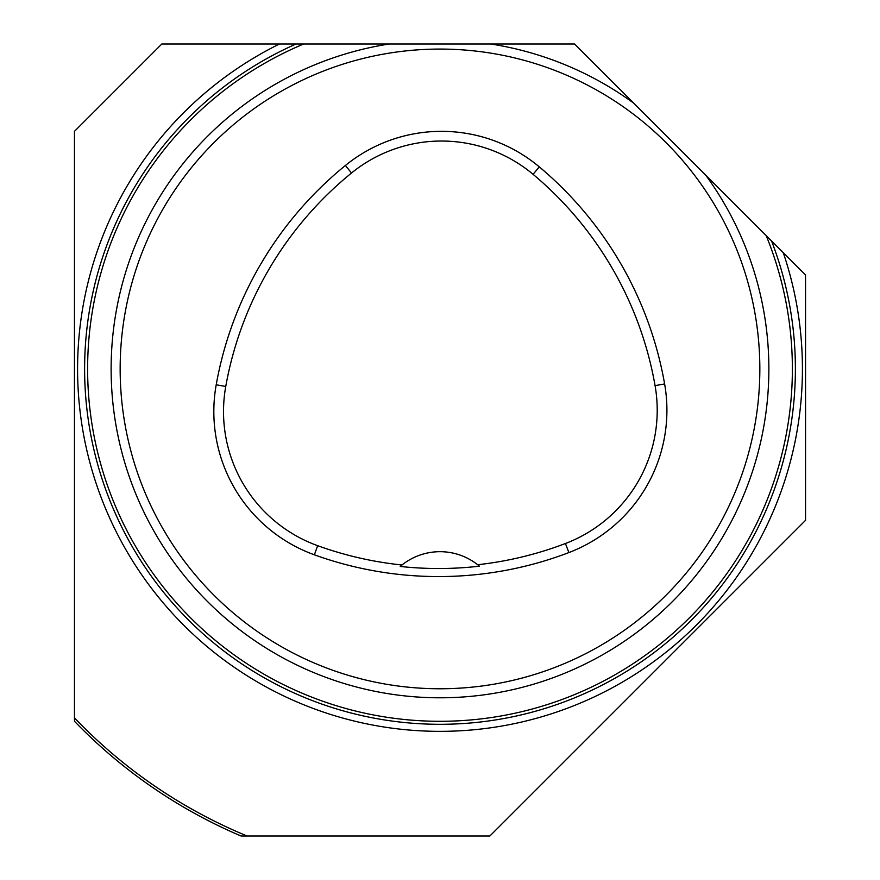 <?xml version="1.0" encoding="UTF-8"?>
<svg xmlns="http://www.w3.org/2000/svg" width="880" height="880" viewBox="0 0 880 880"><rect width="100%" height="100%" fill="white"/><g stroke="black" fill="none" stroke-linecap="round" stroke-linejoin="round"><path stroke-width="1.32" d="M296.043 44L574.585 44L805.541 274.956L805.541 520.333L489.874 836L241.021 836A507.694 507.694 0 0 1 74.459 721.248L74.459 131.351L161.81 44L296.043 44A355.388 355.388 0 0 0 112.783 507.584A355.388 355.388 0 0 0 573.331 698.346A355.388 355.388 0 0 0 771.551 240.955A355.388 355.388 0 0 1 573.331 698.346A355.388 355.388 0 0 1 112.783 507.584A355.388 355.388 0 0 1 296.043 44M74.459 460.306L74.459 468.435M74.459 614.647L74.459 622.765M120.153 368.918A319.847 319.847 0 0 1 599.918 91.927A319.847 319.847 0 0 1 599.918 645.92A319.847 319.847 0 0 1 120.153 368.918M216.205 384.78A365.541 365.541 0 0 1 345.4 165.484A152.306 152.306 0 0 1 539.297 166.881A365.541 365.541 0 0 1 664.62 383.944A152.306 152.306 0 0 1 568.887 552.574A365.541 365.541 0 0 1 314.369 554.807A152.306 152.306 0 0 1 216.205 384.78L225.742 386.485A355.85 355.85 0 0 1 351.516 173.008A142.615 142.615 0 0 1 533.071 174.317A355.85 355.85 0 0 1 655.072 385.627A142.615 142.615 0 0 1 565.433 543.51A355.85 355.85 0 0 1 477.664 564.729L479.446 566.181A357.489 357.489 0 0 1 400.235 566.456L402.006 564.993A355.85 355.85 0 0 1 317.658 545.688A142.615 142.615 0 0 1 225.742 386.485M400.235 566.456A60.918 60.918 0 0 1 477.664 564.729M74.459 717.86A505.351 505.351 0 0 0 247.093 836M783.277 252.692A362.417 362.417 0 0 1 571.274 706.739A362.417 362.417 0 0 1 108.306 514.965A362.417 362.417 0 0 1 279.455 44M490.842 44A328.878 328.878 0 0 1 633.798 103.213M303.644 44A352.374 352.374 0 0 0 114.653 504.273A352.374 352.374 0 0 0 574.343 694.683A352.374 352.374 0 0 0 766.172 235.587M705.705 175.12A328.878 328.878 0 0 1 541.915 681.604A328.878 328.878 0 0 1 111.122 368.918A328.878 328.878 0 0 1 389.158 44M241.021 836A507.694 507.694 0 0 1 74.459 721.248M351.516 173.008L345.4 165.484M533.071 174.317L539.297 166.881M655.072 385.627L664.62 383.944M565.433 543.51L568.887 552.574M317.658 545.688L314.369 554.807"/></g></svg>
